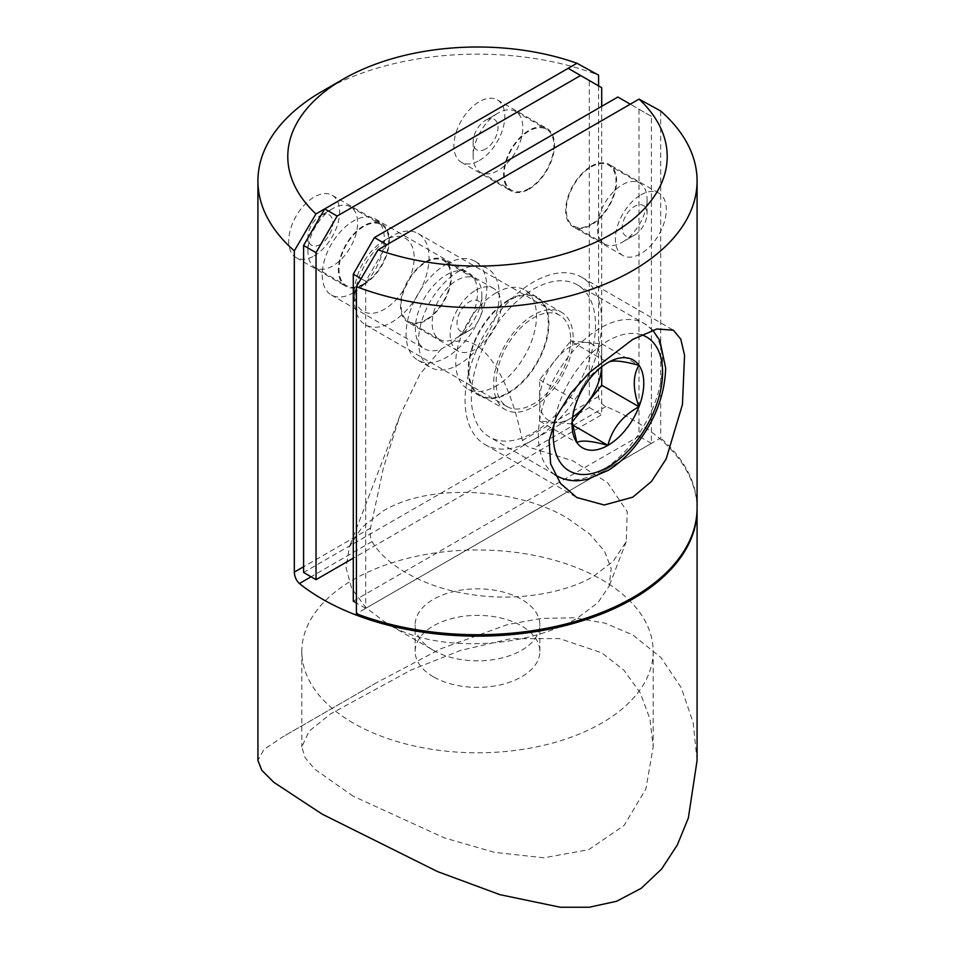 <?xml version="1.0" encoding="UTF-8"?>
<svg xmlns="http://www.w3.org/2000/svg" width="955" height="955" viewBox="0 0 955 955"><rect width="100%" height="100%" fill="white"/><g stroke="black" fill="none" stroke-linecap="round" stroke-linejoin="round"><path stroke-width="0.72" stroke-dasharray="4.78 3.58" d="M529.046 189.174A36.015 20.795 120 0 0 552.575 157.432A36.015 20.795 120 0 0 547.06 128.579A36.015 20.795 120 0 0 529.046 130.358A36.015 20.795 120 0 0 505.529 162.099A36.015 20.795 120 0 0 511.044 190.952A36.015 20.795 120 0 0 529.046 189.174M479.362 160.488A36.015 20.795 120 0 0 502.891 128.746A36.015 20.795 120 0 0 497.364 99.893A36.015 20.795 120 0 0 479.362 101.672A36.015 20.795 120 0 0 455.833 133.414A36.015 20.795 120 0 0 461.361 162.266A36.015 20.795 120 0 0 479.362 160.488M363.843 284.554A36.015 20.795 120 0 0 387.372 252.812A36.015 20.795 120 0 0 381.845 223.959A36.015 20.795 120 0 0 363.843 225.738A36.015 20.795 120 0 0 340.314 257.48A36.015 20.795 120 0 0 345.841 286.333A36.015 20.795 120 0 0 363.843 284.554M314.159 255.868A36.015 20.795 120 0 0 337.688 224.127A36.015 20.795 120 0 0 332.161 195.274A36.015 20.795 120 0 0 314.159 197.052A36.015 20.795 120 0 0 290.63 228.794A36.015 20.795 120 0 0 296.146 257.647A36.015 20.795 120 0 0 314.159 255.868M353.29 292.803A43.918 25.355 120 0 0 381.976 254.102A43.918 25.355 120 0 0 375.243 218.91A43.918 25.355 120 0 0 353.29 221.083A43.918 25.355 120 0 0 324.593 259.784A43.918 25.355 120 0 0 331.325 294.976A43.918 25.355 120 0 0 353.29 292.803M451.811 342.94A43.918 25.355 120 0 0 476.056 304.43A43.918 25.355 120 0 0 468.404 272.7A43.918 25.355 120 0 0 446.451 274.873A43.918 25.355 120 0 0 417.753 313.574A43.918 25.355 120 0 0 424.486 348.766A43.918 25.355 120 0 0 441.079 349.148L420.021 374.05L399.93 415.723L383.409 467.974L370.516 528.115C369.776 533.547 370.301 538.035 372.092 541.557C383.349 562.328 419.723 586.836 469.681 594.297C519.377 602.486 568.894 591.479 593.437 576.319L613.182 561.325L626.289 541.569L627.232 511.665L607.607 482.669L572.916 460.835L533.224 448.528C527.649 447.203 524.032 444.517 522.373 440.446C507.893 370.397 479.159 330.693 451.811 342.94L441.079 349.148M433.403 650.307A62.362 36.004 0 0 0 501.363 658.102A62.362 36.004 0 0 0 539.862 624.845A62.362 36.004 0 0 0 521.597 599.382A62.362 36.004 0 0 0 453.637 591.575A62.362 36.004 0 0 0 415.139 624.845A62.362 36.004 0 0 0 433.403 650.307L386.823 623.412C435.755 653.781 525.68 648.552 577.321 618.124L597.866 602.748L609.159 586.036L611.188 568.607L604.527 551.154L589.939 534.227L568.177 518.708C520.833 489.282 431.517 481.368 382.561 511.319L361.766 527.542L349.339 546.988L346.056 567.795L351.726 588.507L365.717 607.511L386.823 623.412M433.403 676.832A62.362 36.004 180 0 1 415.139 651.382A62.362 36.004 180 0 1 453.637 618.112A62.362 36.004 180 0 1 521.597 625.919A62.362 36.004 180 0 1 539.862 651.382A62.362 36.004 180 0 1 501.363 684.639A62.362 36.004 180 0 1 433.403 676.832M353.29 796.243L314.792 769.264L305.063 757.578L301.828 746.834L309.074 731.196L330.824 713.755L411.08 670.028L460.406 650.486L510.865 638.692L559.403 638.561L601.71 652.814L623.925 670.195L640.208 692.793L649.949 718.924L653.172 746.834L645.938 788.806L624.176 825.371L588.817 849.64L543.956 857.805L494.654 852.385L444.242 837.869L353.29 796.243M353.29 723.09A175.672 101.421 180 0 1 301.828 651.382A175.672 101.421 180 0 1 410.28 557.684A175.672 101.421 180 0 1 601.71 579.661A175.672 101.421 180 0 1 653.172 651.382A175.672 101.421 180 0 1 544.72 745.079A175.672 101.421 180 0 1 353.29 723.09M598.582 85.878L598.582 396.444C599.072 400.981 601.519 404.347 605.924 406.544A219.578 126.776 180 0 1 632.771 419.734A219.578 126.776 180 0 1 697.078 508.669M697.078 760.455L693.163 722.625L681.273 687.767L660.932 657.565L632.771 634.884L604.969 623.126L574.027 617.754L541.354 618.458L507.726 624.498L440.768 648.779L376.461 682.753L282.549 736.985L264.022 749.389L257.922 760.455M322.229 91.274A219.578 126.776 180 0 1 598.582 75.159M533.391 406.83A56.214 32.458 120 0 0 570.123 357.289A56.214 32.458 120 0 0 561.504 312.249A56.214 32.458 120 0 0 533.391 315.031A56.214 32.458 120 0 0 496.672 364.571A56.214 32.458 120 0 0 505.291 409.611A56.214 32.458 120 0 0 533.391 406.83M508.549 392.481A56.214 32.458 120 0 0 545.281 342.952A56.214 32.458 120 0 0 536.662 297.9A56.214 32.458 120 0 0 508.549 300.682A56.214 32.458 120 0 0 471.83 350.222A56.214 32.458 120 0 0 480.449 395.263A56.214 32.458 120 0 0 508.549 392.481M533.391 439.813A96.622 55.784 120 0 0 596.517 354.675A96.622 55.784 120 0 0 581.702 277.26A96.622 55.784 120 0 0 533.391 282.035A96.622 55.784 120 0 0 470.278 367.186A96.622 55.784 120 0 0 485.092 444.6A96.622 55.784 120 0 0 533.391 439.813M425.954 261.598A36.015 20.795 -60 0 1 443.956 259.82A36.015 20.795 -60 0 1 449.471 288.673A36.015 20.795 -60 0 1 425.954 320.402A36.015 20.795 -60 0 1 407.94 322.193A36.015 20.795 -60 0 1 402.425 293.34A36.015 20.795 -60 0 1 425.954 261.598M475.638 290.284A36.015 20.795 -60 0 1 493.639 288.506A36.015 20.795 -60 0 1 499.167 317.358A36.015 20.795 -60 0 1 475.638 349.088A36.015 20.795 -60 0 1 457.636 350.879A36.015 20.795 -60 0 1 452.109 322.026A36.015 20.795 -60 0 1 475.638 290.284M591.157 166.218A36.015 20.795 -60 0 1 609.159 164.439A36.015 20.795 -60 0 1 614.686 193.292A36.015 20.795 -60 0 1 591.157 225.022A36.015 20.795 -60 0 1 573.155 226.813A36.015 20.795 -60 0 1 567.628 197.96A36.015 20.795 -60 0 1 591.157 166.218M640.841 194.904A36.015 20.795 -60 0 1 658.855 193.125A36.015 20.795 -60 0 1 664.37 221.978A36.015 20.795 -60 0 1 640.841 253.708A36.015 20.795 -60 0 1 622.839 255.498A36.015 20.795 -60 0 1 617.312 226.645A36.015 20.795 -60 0 1 640.841 194.904M660.681 111.019L660.681 438.047L356.418 613.707M697.078 507.941A219.578 126.776 0 0 0 660.681 438.047M485.57 149.004A17.572 10.147 -60 0 1 473.155 141.841A17.572 10.147 -60 0 1 485.57 120.318L497.997 113.156A35.132 20.282 120 0 0 473.155 156.178A35.132 20.282 120 0 0 480.425 172.258A35.132 20.282 120 0 0 497.997 170.527A35.132 20.282 120 0 0 520.952 139.561A35.132 20.282 120 0 0 515.557 111.413A35.132 20.282 120 0 0 497.997 113.156L485.57 120.318A17.572 10.147 -60 0 1 497.997 127.493A17.572 10.147 -60 0 1 485.57 149.004M320.367 244.385A17.572 10.147 -60 0 1 307.952 237.222A17.572 10.147 -60 0 1 320.367 215.699L332.794 208.536A35.132 20.282 120 0 0 307.952 251.559A35.132 20.282 120 0 0 315.222 267.639A35.132 20.282 120 0 0 332.794 265.908A35.132 20.282 120 0 0 355.738 234.942A35.132 20.282 120 0 0 350.354 206.793A35.132 20.282 120 0 0 332.794 208.536L320.367 215.699A17.572 10.147 -60 0 1 332.794 222.873A17.572 10.147 -60 0 1 320.367 244.385M363.843 283.838A35.132 20.282 -60 0 1 346.271 285.569A35.132 20.282 -60 0 1 340.887 257.42A35.132 20.282 -60 0 1 363.843 226.466A35.132 20.282 -60 0 1 381.415 224.723A35.132 20.282 -60 0 1 386.799 252.872A35.132 20.282 -60 0 1 363.843 283.838M529.046 188.457A35.132 20.282 -60 0 1 511.486 190.188A35.132 20.282 -60 0 1 506.102 162.04A35.132 20.282 -60 0 1 529.046 131.074A35.132 20.282 -60 0 1 546.618 129.343A35.132 20.282 -60 0 1 552.002 157.491A35.132 20.282 -60 0 1 529.046 188.457M458.866 271.28A57.097 32.959 -60 0 1 487.408 268.451A57.097 32.959 -60 0 1 496.17 314.207A57.097 32.959 -60 0 1 458.866 364.512A57.097 32.959 -60 0 1 430.323 367.341A57.097 32.959 -60 0 1 421.573 321.596A57.097 32.959 -60 0 1 458.866 271.28M446.451 264.117A57.097 32.959 -60 0 1 474.993 261.288A57.097 32.959 -60 0 1 483.743 307.033A57.097 32.959 -60 0 1 446.451 357.337A57.097 32.959 -60 0 1 417.896 360.166A57.097 32.959 -60 0 1 409.146 314.422A57.097 32.959 -60 0 1 446.451 264.117M568.177 68.33L589.295 80.518L589.295 407.546L303.595 572.487M601.71 106.339L601.71 414.721L353.29 558.15M589.295 407.546L601.71 414.721M589.295 80.518L601.71 87.693M469.43 330.442L469.43 330.442A17.572 10.147 120 0 0 481.845 308.931A17.572 10.147 120 0 0 469.43 301.756A17.572 10.147 120 0 0 457.003 323.279A17.572 10.147 120 0 0 469.43 330.442L457.003 337.616A35.132 20.282 -60 0 1 439.443 339.359A35.132 20.282 -60 0 1 434.048 311.211A35.132 20.282 -60 0 1 457.003 280.245A35.132 20.282 -60 0 1 474.575 278.502A35.132 20.282 -60 0 1 481.845 294.594A35.132 20.282 -60 0 1 457.003 337.616L469.43 330.442M634.633 235.061L634.633 235.061A17.572 10.147 120 0 0 647.048 213.55A17.572 10.147 120 0 0 634.633 206.376A17.572 10.147 120 0 0 622.206 227.899A17.572 10.147 120 0 0 634.633 235.061L622.206 242.236A35.132 20.282 -60 0 1 604.646 243.979A35.132 20.282 -60 0 1 599.263 215.83A35.132 20.282 -60 0 1 622.206 184.864A35.132 20.282 -60 0 1 639.778 183.121A35.132 20.282 -60 0 1 647.048 199.213A35.132 20.282 -60 0 1 622.206 242.236L634.633 235.061M591.157 224.306A35.132 20.282 120 0 0 614.113 193.352A35.132 20.282 120 0 0 608.729 165.191A35.132 20.282 120 0 0 591.157 166.934A35.132 20.282 120 0 0 568.201 197.9A35.132 20.282 120 0 0 573.585 226.049A35.132 20.282 120 0 0 591.157 224.306M425.954 319.686A35.132 20.282 120 0 0 448.898 288.732A35.132 20.282 120 0 0 443.514 260.584A35.132 20.282 120 0 0 425.954 262.315A35.132 20.282 120 0 0 402.998 293.281A35.132 20.282 120 0 0 408.382 321.429A35.132 20.282 120 0 0 425.954 319.686M496.134 292.803A57.097 32.959 120 0 0 458.83 343.108A57.097 32.959 120 0 0 467.592 388.852A57.097 32.959 120 0 0 496.134 386.035A57.097 32.959 120 0 0 533.427 335.718A57.097 32.959 120 0 0 524.677 289.974A57.097 32.959 120 0 0 496.134 292.803M508.549 299.966A57.097 32.959 120 0 0 471.257 350.282A57.097 32.959 120 0 0 480.007 396.027A57.097 32.959 120 0 0 508.549 393.197A57.097 32.959 120 0 0 545.854 342.893A57.097 32.959 120 0 0 537.104 297.136A57.097 32.959 120 0 0 508.549 299.966M386.823 244.743L365.705 281.319L365.705 608.347L651.405 443.407L651.405 116.379L630.288 104.191M353.29 601.173L638.979 436.232L638.979 109.204L617.861 97.016M365.705 608.347L356.418 602.987M365.705 281.319L361.109 278.669M651.405 443.407L638.979 436.232M651.405 116.379L638.979 109.204M354.532 292.087A42.163 24.341 -60 0 1 384.34 240.445A42.163 24.341 -60 0 1 414.148 257.659A42.163 24.341 -60 0 1 384.34 309.289A42.163 24.341 -60 0 1 354.532 292.087L354.532 300.682A52.704 30.429 120 0 0 365.443 324.807A52.704 30.429 120 0 0 406.054 310.697A52.704 30.429 120 0 0 429.058 257.659A52.704 30.429 120 0 0 418.147 233.533A52.704 30.429 120 0 0 391.789 236.148A52.704 30.429 120 0 0 354.532 300.682M572.618 417.096A43.918 25.355 -60 0 1 555.13 422.456A43.918 25.355 -60 0 1 539.611 400.372A43.918 25.355 -60 0 1 555.13 360.357A43.918 25.355 -60 0 1 586.191 342.427A43.918 25.355 -60 0 1 601.71 364.512A43.918 25.355 -60 0 1 601.65 366.815M570.66 339.419A52.704 30.429 -60 0 1 547.657 392.445A52.704 30.429 -60 0 1 507.045 406.567A52.704 30.429 -60 0 1 496.134 382.442A52.704 30.429 -60 0 1 519.138 329.403A52.704 30.429 -60 0 1 559.749 315.293A52.704 30.429 -60 0 1 570.66 339.419M471.293 396.791A87.836 50.711 120 0 0 489.485 436.996A87.836 50.711 120 0 0 557.159 413.467A87.836 50.711 120 0 0 595.502 325.07A87.836 50.711 120 0 0 577.309 284.865A87.836 50.711 120 0 0 509.624 308.393A87.836 50.711 120 0 0 471.293 396.791M572.152 421.788L572.069 419.114L576.868 401.184C580.867 384.805 591.217 371.925 607.929 362.554L570.66 341.042L539.611 379.672L539.611 421.071L570.66 423.853L572.164 421.979M601.71 366.768L601.71 343.812L570.66 341.042M570.66 423.853L572.439 424.88M601.71 343.812L638.979 365.323M539.611 379.672L576.868 401.184M539.611 421.071L576.868 442.583M598.582 396.444L522.373 440.446M370.516 528.115L303.595 566.757M605.924 406.544L533.224 448.528M372.092 541.557L311.055 576.796M554.843 474.647A87.836 50.711 -60 0 1 538.369 435.516A87.836 50.711 -60 0 1 576.701 347.119A87.836 50.711 -60 0 1 644.386 323.59A87.836 50.711 -60 0 1 662.579 363.795A87.836 50.711 -60 0 1 624.236 452.193A87.836 50.711 -60 0 1 556.562 475.721M641.474 334.763A77.295 44.622 120 0 0 554.712 420.272M497.364 99.893L547.06 128.579M332.161 195.274L381.845 223.959M375.243 218.91L468.404 272.7M415.139 651.382L415.139 624.845M301.828 651.382L301.828 746.834M626.289 541.569L609.159 586.036M399.93 415.723L349.339 546.988M376.461 682.753L282.549 736.985M653.172 651.382L653.172 746.834M539.862 651.382L539.862 624.845M331.325 294.976L424.486 348.766M296.146 257.647L345.841 286.333M461.361 162.266L511.044 190.952M536.662 297.9L561.504 312.249M581.702 277.26L673.371 330.179M493.639 288.506L443.956 259.82M658.855 193.125L609.159 164.439M622.839 255.498L573.155 226.813M457.636 350.879L407.94 322.193M485.092 444.6L576.76 497.519M480.449 395.263L505.291 409.611M473.155 141.841L473.155 156.178M307.952 237.222L307.952 251.559M315.222 267.639L346.271 285.569M480.425 172.258L511.486 190.188M474.993 261.288L487.408 268.451M417.896 360.166L430.323 367.341M515.557 111.413L546.618 129.343M350.354 206.793L381.415 224.723M481.845 308.931L481.845 294.594M647.048 213.55L647.048 199.213M639.778 183.121L608.729 165.191M474.575 278.502L443.514 260.584M480.007 396.027L467.592 388.852M537.104 297.136L524.677 289.974M439.443 339.359L408.382 321.429M604.646 243.979L573.585 226.049M365.443 324.807L507.045 406.567M554.903 474.766L489.485 436.996M652.707 330.167L644.386 323.59L577.309 284.865M418.147 233.533L559.749 315.293M572.069 419.114L572.069 424.665M384.34 240.445L391.789 236.148"/><path stroke-width="1.43" d="M697.078 508.669A219.578 126.776 180 0 1 697.078 509.385A219.578 126.776 180 0 1 561.528 626.504A219.578 126.776 180 0 1 322.229 599.024A219.578 126.776 180 0 1 299.393 583.529C296.289 580.58 294.594 576.784 294.319 572.117L294.319 250.831A219.578 126.776 180 0 1 257.922 180.925A219.578 126.776 180 0 1 322.229 91.274L343.346 79.086A189.723 109.539 0 0 0 315.938 213.956L294.319 250.831M257.922 180.925L257.922 760.455L261.789 770.279L273.787 782.288L322.229 814.173L437.557 871.581L499.835 894.632L560.227 907.238L589.199 907.25L616.572 901.281L641.175 888.353L661.588 869.05L677.322 844.972L688.364 817.946L697.078 760.455L697.078 509.385M315.938 213.956L576.951 63.257L598.582 75.159L598.582 85.878M576.951 63.257A189.723 109.539 0 0 0 343.346 79.086M632.771 339.407L656.873 328.998L673.371 330.179L680.796 339.18L684.556 355.272L682.443 404.574L666.124 459.045L651.513 481.392L632.771 497.185L604.193 504.992L576.76 497.519L560.513 483.445L550.641 463.879L549.101 440.792L556.311 416.655L570.708 393.388L589.88 372.116L632.771 339.407M639.062 99.117L378.049 249.816A189.723 109.539 0 0 0 611.654 233.987A189.723 109.539 0 0 0 639.062 99.117L660.681 111.019A219.578 126.776 180 0 1 697.078 180.925A219.578 126.776 180 0 1 581.5 292.576A219.578 126.776 180 0 1 356.418 286.679L356.418 613.707A219.578 126.776 0 0 0 581.5 619.604A219.578 126.776 0 0 0 697.078 507.941L697.078 180.925M356.418 286.679L378.049 249.816M353.29 558.15L316.021 579.661L303.595 572.487L303.595 245.459L324.712 208.894L568.177 68.33L601.71 87.693L601.71 106.339M316.021 579.661L316.021 252.633L337.139 216.057L580.604 75.505M303.595 245.459L316.021 252.633M324.712 208.894L337.139 216.057M374.396 237.58L617.861 97.016L630.288 104.191L386.823 244.743L374.396 237.58L353.29 274.157L353.29 601.173L356.418 602.987M361.109 278.669L353.29 274.157M607.929 362.554C611.928 359.856 622.278 360.775 638.979 365.323C632.723 375.518 632.723 389.318 638.979 406.735C622.457 415.879 612.107 428.759 607.929 445.364C591.408 440.828 581.046 439.909 576.868 442.583A50.711 29.283 -60 0 1 572.069 424.665A50.711 29.283 -60 0 1 576.868 401.184A50.711 29.283 -60 0 1 607.929 362.554A50.711 29.283 -60 0 1 638.979 365.323A50.711 29.283 -60 0 1 638.979 406.735A50.711 29.283 -60 0 1 607.929 445.364A50.711 29.283 -60 0 1 576.868 442.583L572.152 421.788M601.65 366.815A43.918 25.355 -60 0 1 586.191 404.538A43.918 25.355 -60 0 1 572.618 417.096M572.164 421.979L601.71 385.211L601.71 366.768M601.71 385.211L638.979 406.735M572.439 424.88L607.929 445.364M303.595 566.757L294.319 572.117M311.055 576.796L299.393 583.529M652.707 330.167L659.857 340.493L665.671 368.105C664.799 396.182 654.211 422.707 633.905 447.692C626.026 457.003 617.515 464.548 608.395 470.302L586.955 479.482L579.017 480.651C570.792 481.201 563.307 479.553 556.562 475.721A87.836 50.711 -60 0 1 554.843 474.647M554.712 420.272A77.295 44.622 120 0 0 553.267 435.516A77.295 44.622 120 0 0 607.929 467.067A77.295 44.622 120 0 0 662.579 372.402A77.295 44.622 120 0 0 641.474 334.763M556.562 475.721L554.903 474.766"/></g></svg>
